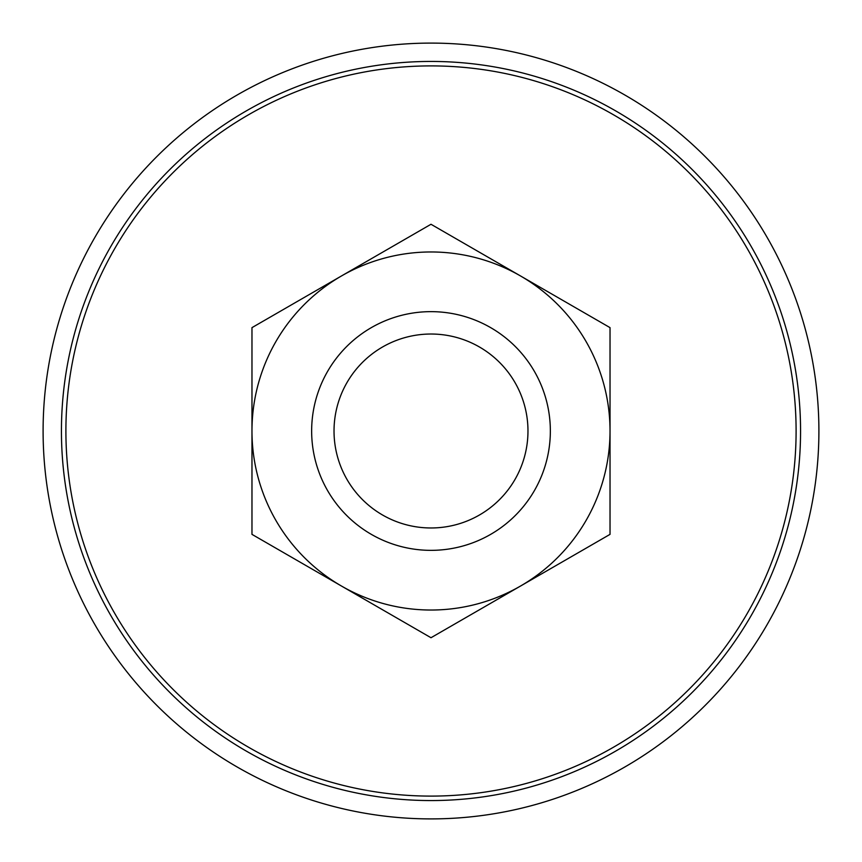 <?xml version="1.0" encoding="UTF-8"?>
<svg xmlns="http://www.w3.org/2000/svg" width="862" height="862" viewBox="0 0 862 862"><rect width="100%" height="100%" fill="white"/><g stroke="black" fill="none" stroke-linecap="round" stroke-linejoin="round"><path stroke-width="1.29" d="M818.9 431A387.9 387.9 0 0 1 431 818.9A387.9 387.9 0 0 1 43.1 431A387.9 387.9 0 0 1 431 43.1A387.9 387.9 0 0 1 818.9 431M347.02 382.512A96.975 96.975 0 0 0 382.512 514.98A96.975 96.975 0 0 0 514.98 479.487A96.975 96.975 0 0 0 479.487 347.02A96.975 96.975 0 0 0 347.02 382.512M534.365 490.672A119.355 119.355 0 0 1 371.328 534.365A119.355 119.355 0 0 1 327.635 371.328A119.355 119.355 0 0 1 490.672 327.635A119.355 119.355 0 0 1 534.365 490.672M341.481 586.041A179.027 179.027 0 0 0 610.027 431A179.027 179.027 0 0 0 341.481 275.959A179.027 179.027 0 0 0 341.481 586.041L251.973 534.365L251.973 327.635L431 224.271L610.027 327.635L610.027 534.365L431 637.729L341.481 586.041M65.9 431A365.1 365.1 0 0 0 431 796.1A365.1 365.1 0 0 0 796.1 431A365.1 365.1 0 0 0 431 65.9A365.1 365.1 0 0 0 65.9 431M800.561 431A369.561 369.561 0 0 1 431 800.561A369.561 369.561 0 0 1 61.439 431A369.561 369.561 0 0 1 431 61.439A369.561 369.561 0 0 1 800.561 431"/></g></svg>
